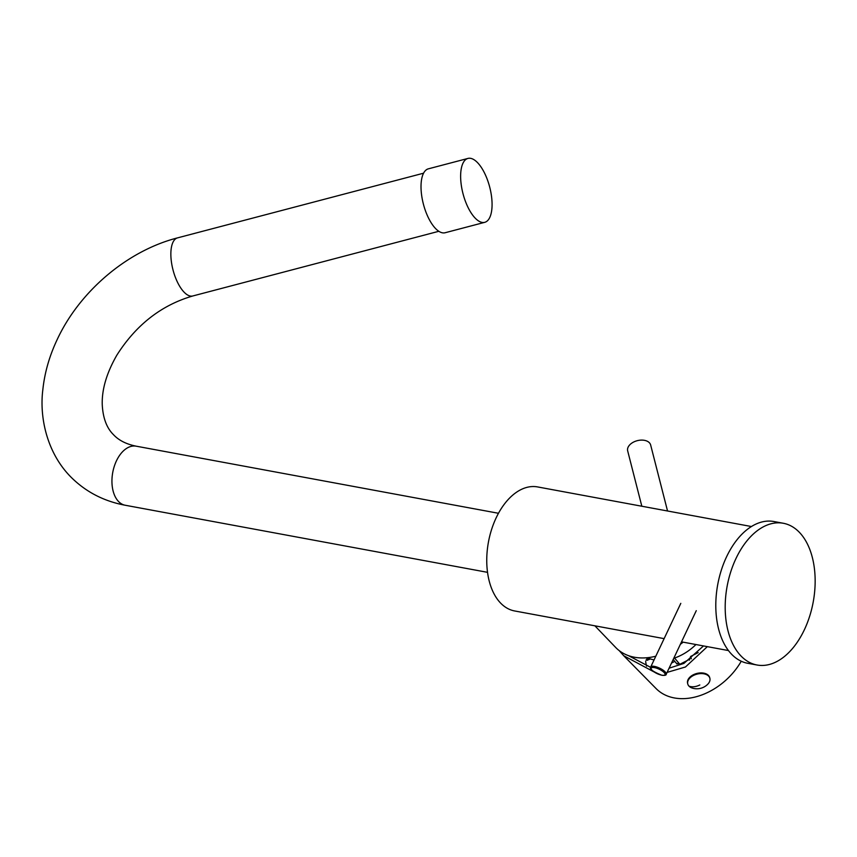 <?xml version="1.0" encoding="UTF-8"?>
<svg xmlns="http://www.w3.org/2000/svg" width="857" height="857" viewBox="0 0 857 857"><rect width="100%" height="100%" fill="white"/><g stroke="black" fill="none" stroke-linecap="round" stroke-linejoin="round"><path stroke-width="1.29" d="M751.439 526.53L537.596 486.926A63.064 38.286 100.5 0 0 496.182 517.789A63.064 38.286 -79.5 0 0 514.629 610.955L664.121 638.636M655.819 656.205A59.315 43.214 136.1 0 1 634.416 657.233A59.315 43.214 136.1 0 1 615.68 647.463L594.887 625.814M683.158 642.161A59.315 43.214 136.1 0 1 680.383 644.303M695.959 644.539A45.196 32.93 136.1 0 1 673.773 658.294M654.073 659.901A45.196 32.93 136.1 0 1 647.346 657.705M674.77 661.379L671.524 663.05M689.392 659.408L679.837 664.304L676.676 663.372M646.928 659.536A53.862 39.24 136.1 0 1 646.896 657.748M689.553 659.322L690.678 656.441L698.166 652.606M669.081 668.203L683.94 663.404L703.511 645.932M628.427 655.626L650.613 667.335M650.377 658.926L646.96 660.351M645.664 661.347A53.97 39.326 -43.9 0 0 646.564 666.157M667.11 672.381L685.45 667.003L707.346 646.639M619.236 650.645L623.725 655.734L653.955 671.877M741.262 661.229A58.63 42.721 -43.9 0 1 709.35 691.631A58.63 42.721 136.1 0 1 656.098 688.578L623.725 655.734M477.574 162.68A33.037 13.744 -104.7 0 1 491.618 197.131A33.037 13.744 -104.7 0 1 484.751 222.327A33.037 13.744 -104.7 0 1 475.132 218.064A33.037 13.744 -104.7 0 1 461.087 183.623A33.037 13.744 -104.7 0 1 467.954 158.427A33.037 13.744 -104.7 0 1 477.574 162.68M484.751 222.327L445.137 232.74A33.037 13.744 -104.7 0 1 435.506 228.476A33.037 13.744 -104.7 0 1 421.473 194.036A33.037 13.744 -104.7 0 1 428.339 168.84L467.954 158.427M687.764 683.961A11.409 7.231 165.7 0 0 689.017 686.157A11.409 7.231 -14.3 0 0 692.595 688.182A15.308 15.308 0 0 0 707.668 684.325A11.409 7.231 -14.3 0 0 709.875 678.305A11.409 7.231 -14.3 0 0 708.621 676.109A11.409 7.231 165.7 0 0 695.166 674.716A11.409 7.231 165.7 0 0 687.764 683.961L687.593 683.286A11.409 7.231 165.7 0 1 694.995 674.041A11.409 7.231 165.7 0 1 708.45 675.434A11.409 7.231 -14.3 0 1 709.703 677.63A11.409 7.231 -14.3 0 1 709.778 677.973M641.829 506.23L627.678 450.889A11.859 7.509 -14.3 0 1 635.369 441.28A11.859 7.509 -14.3 0 1 649.36 442.726A11.859 7.509 165.7 0 1 650.656 445.008L667.539 510.986M804.38 629.734A72.084 43.75 100.5 0 0 783.298 523.263A72.084 43.75 100.5 0 0 735.97 558.528A72.084 43.75 -79.5 0 0 757.042 665.011A72.084 43.75 -79.5 0 0 804.38 629.734M783.298 523.263L773.914 521.527A72.084 43.75 100.5 0 0 726.575 556.793A72.084 43.75 -79.5 0 0 747.658 663.275L757.042 665.011M690.678 656.441L691.288 658.797M679.837 664.304L674.545 658.026M487.537 572.337L125.208 505.244A30.038 18.233 -79.5 0 1 118.502 501.463A30.038 18.233 -79.5 0 1 114.249 466.433A30.038 18.233 -79.5 0 1 136.145 446.176L498.474 513.279M125.208 505.244C103.451 501.184 85.089 491.522 70.124 476.246C46.557 451.885 39.368 416.716 42.85 389.603C44.639 372.688 49.406 356.03 57.151 339.629C79.572 291.316 127.329 250.726 177.506 237.882A30.038 12.491 75.3 0 0 171.271 260.785A30.038 12.491 75.3 0 0 184.03 292.098A30.038 12.491 75.3 0 0 192.782 295.976C161.437 305.103 136.134 324.814 116.873 355.119C106.697 372.827 101.822 389.271 102.24 404.472C102.904 417.884 106.643 427.943 113.445 434.638C118.705 440.327 126.279 444.172 136.145 446.176M689.017 686.157A15.308 11.152 -43.9 0 0 699.805 684.957M661.743 675.177A7.659 2.432 -154.7 0 0 664.089 672.499A7.659 2.432 -154.7 0 0 654.469 667.614A7.659 2.432 -154.7 0 0 652.123 670.281A7.659 2.432 -154.7 0 0 661.743 675.177M666.21 674.277A8.559 2.721 -154.7 0 0 662.804 669.949A8.559 2.721 -154.7 0 0 654.405 666.392A8.559 2.721 -154.7 0 0 650.731 666.96C649.167 668.91 652.895 671.684 661.947 675.295C664.871 675.562 666.296 675.23 666.21 674.277L696.27 610.677M681.529 641.861L728.471 650.559M689.21 658.722L689.553 660.051M677.019 664.057L673.195 659.504M649.06 658.444L646.007 660.008M177.506 237.882L423.562 173.2M192.782 295.976L438.827 231.294M709.875 678.305L709.703 677.63M680.801 603.36L650.731 666.96"/></g></svg>
